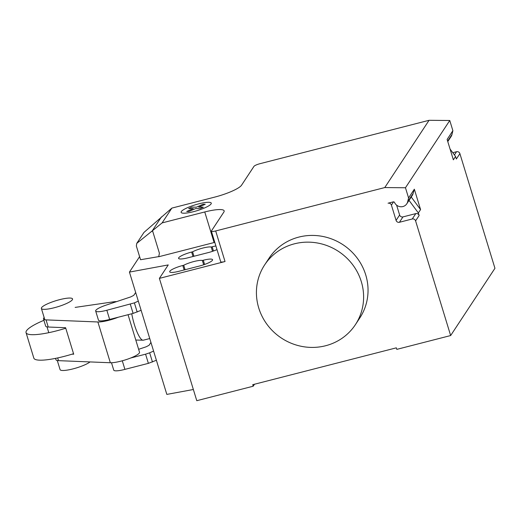 <?xml version="1.0" encoding="UTF-8"?>
<svg xmlns="http://www.w3.org/2000/svg" width="521" height="521" viewBox="0 0 521 521"><rect width="100%" height="100%" fill="white"/><g stroke="black" fill="none" stroke-linecap="round" stroke-linejoin="round"><path stroke-width="0.78" d="M90.035 361.926A16.301 3.165 163 0 1 73.005 368.888A16.301 3.165 163 0 1 60.078 369.617L57.297 360.525M54.308 307.729A16.301 3.165 -17 0 0 72.549 298.93A16.301 3.165 -17 0 0 59.622 299.66A16.301 3.165 -17 0 0 41.38 308.458A16.301 3.165 -17 0 0 54.308 307.729M137.192 312.053L134.385 302.877L138.312 301.138L141.119 310.314L133.115 313.408L109.644 319.432A13.377 2.598 -17 0 1 98.469 320.181L95.669 311.004A13.377 2.598 163 0 1 106.05 305.137L130.771 296.892L133.767 295.361L135.668 292.483M134.385 302.877L106.838 310.262L109.644 319.432M106.838 310.262A13.377 2.598 163 0 1 95.669 311.004M130.309 304.238L133.115 313.408M152.464 361.997L149.657 352.821L153.584 351.082L156.391 360.258L148.381 363.358L124.91 369.376A13.377 2.598 -17 0 1 113.741 370.125L111.487 362.746M138.625 349.311L146.036 346.836L149.039 345.312L150.94 342.427M122.285 360.793L124.91 369.376M149.657 352.821L145.58 354.182L148.381 363.358M145.58 354.182L130.699 357.999M73.552 353.713A38.026 7.385 163 0 1 64.005 356.429A38.026 7.385 163 0 1 33.839 358.135L26.05 332.652A38.026 7.385 -17 0 0 56.216 330.946A38.026 7.385 -17 0 0 65.763 328.23M43.907 320.317A38.026 7.385 -17 0 0 26.05 332.652M118.234 317.23A16.509 3.204 163 0 1 97.883 321.971L46.05 319.887A17.343 3.367 163 0 1 43.49 318.956L45.672 326.094A17.343 3.367 -17 0 0 48.232 327.019L65.607 327.722L73.708 354.221L72.106 354.156M75.141 307.403L113.571 301.802A10.889 2.117 163 0 1 116.515 301.646M43.49 318.956A17.343 3.367 163 0 1 44.155 317.55M55.545 358.37L55.962 359.731A17.343 3.367 -17 0 0 58.515 360.656L110.348 362.746A16.509 3.204 -17 0 0 128.563 358.806A16.509 3.204 -17 0 0 139.517 352.216L128.049 314.71M325.599 345.749A54.327 51.885 -146.6 0 0 355.387 324.668A54.327 51.885 -146.6 0 0 352.619 264.635A54.327 51.885 -146.6 0 0 294.437 243.815A54.327 51.885 -146.6 0 0 264.648 264.896A54.327 51.885 -146.6 0 0 267.416 324.928A54.327 51.885 -146.6 0 0 325.599 345.749M264.648 264.896L269.077 258.169A54.327 51.885 33.4 0 1 298.865 237.088A54.327 51.885 33.4 0 1 357.048 257.908A54.327 51.885 33.4 0 1 359.816 317.94L355.387 324.668M178.977 271.285A11.683 2.266 163 0 1 169.709 271.806A11.683 2.266 163 0 1 182.786 265.495L183.731 265.254A11.683 2.266 163 0 1 202.363 260.474L203.301 260.233A11.683 2.266 163 0 1 212.568 259.712A11.683 2.266 163 0 1 199.491 266.016L178.977 271.285M203.678 264.779L202.363 260.474M185.092 269.715L183.731 265.254M136.749 243.385L143.991 232.392L171.865 208.1L214.502 197.166A24.448 4.748 -17 0 0 241.568 185.189L253.968 166.355A5.431 1.055 -17 0 1 259.986 163.692L429.063 120.305L384.765 187.567L215.687 230.953A5.431 1.055 163 0 1 211.376 231.194A5.431 1.055 163 0 1 211.441 230.927L223.848 212.093A24.448 4.748 -17 0 0 224.147 210.868A24.448 4.748 -17 0 0 204.753 211.962L162.116 222.903L136.749 243.385L136.346 245.977L140.553 259.732L158.677 256.619M171.865 208.1L162.116 222.903M214.789 242.363A24.448 4.748 -17 0 0 214.105 242.539L158.716 256.749L159.406 253.213L152.588 230.894M215.896 245.977A11.683 2.266 -17 0 0 212.164 246.785L211.22 247.026A11.683 2.266 -17 0 0 192.588 251.806L193.949 256.26M211.22 247.026L212.535 251.324M192.588 251.806L191.65 252.047A11.683 2.266 -17 0 0 178.573 258.351A11.683 2.266 -17 0 0 187.84 257.83L208.354 252.568A11.683 2.266 -17 0 0 216.996 249.585M193.363 389.506L166.831 394.404L129.436 272.092L139.608 256.638M254.502 384.231L253.199 386.217L196.782 400.695L159.387 278.377L168.25 264.922L129.436 272.092M159.387 278.377L225.033 261.529A5.431 1.055 163 0 1 220.722 261.776L211.376 231.194M253.199 386.217L252.731 384.687L396.331 347.839L396.8 349.37L450.652 335.55L415.589 220.878A2.716 2.592 -146.6 0 0 412.248 218.989L399.425 222.278A2.716 2.592 33.4 0 1 396.084 220.39L391.408 205.098A2.716 2.592 -146.6 0 0 388.067 203.21L393.264 201.874A1.088 1.035 33.4 0 1 394.547 202.5A7.06 6.747 -146.6 0 0 407.676 201.744L408.581 197.947L405.462 187.755L384.765 187.567M450.652 335.55L494.95 268.289L459.893 153.623L456.35 159.003L455.569 156.463L453.355 159.823L447.122 139.433L452.879 130.686L449.766 120.494L429.063 120.305M411.251 197.023L420.571 209.592L414.338 189.201L413.081 193.538A7.06 6.747 33.4 0 1 412.189 195.596L406.784 203.802M414.338 189.201L408.581 197.947M396.611 205.137L399.627 215.01A2.716 2.592 -146.6 0 0 402.967 216.899L399.425 222.278M415.589 220.878L419.138 215.499A2.716 2.592 33.4 0 0 415.791 213.61L402.967 216.899M419.138 215.499L418.356 212.959L409.037 200.39M420.571 209.592L418.356 212.959M405.462 187.755L449.766 120.494M447.773 141.569L451.088 136.548A7.06 6.747 -146.6 0 0 451.974 134.483L452.879 130.686M459.893 153.623A2.716 2.592 -146.6 0 0 456.546 151.728L452.782 152.699M450.053 149.019L455.569 156.463M202.995 204.278L205.235 204.291L198.69 207.189L203.307 207.221L200.129 208.628L195.512 208.595L188.967 211.487L186.733 211.474L193.271 208.576L188.661 208.55L191.832 207.143L196.443 207.176L202.995 204.278M198.775 203.835A15.78 3.067 -17 0 0 182.011 213.004A15.78 3.067 -17 0 0 207.82 206.381A15.78 3.067 -17 0 0 198.775 203.835M46.05 319.887L48.232 327.019M57.681 357.927L58.515 360.656M97.883 321.971L110.348 362.746M184.147 269.956L182.786 265.495M204.59 264.46L203.301 260.233M161.425 216.905L151.8 231.513M214.105 242.539L204.753 211.962M191.65 252.047L193.011 256.501M212.164 246.785L213.454 251.005M225.033 261.529L215.687 230.953M413.081 193.538L407.676 201.744M391.408 205.098L393.557 201.842M396.084 220.39L399.627 215.01M415.791 213.61L412.248 218.989M447.63 141.087L451.974 134.483M454.436 154.932L456.546 151.728M149.755 338.546L143.308 340.2A21.732 4.865 -104.4 0 1 134.359 324.531A21.732 4.865 -104.4 0 1 131.748 313.759M41.38 308.458L44.832 319.757M47.014 326.888L48.785 332.678M135.792 340.044L143.308 340.2"/></g></svg>

